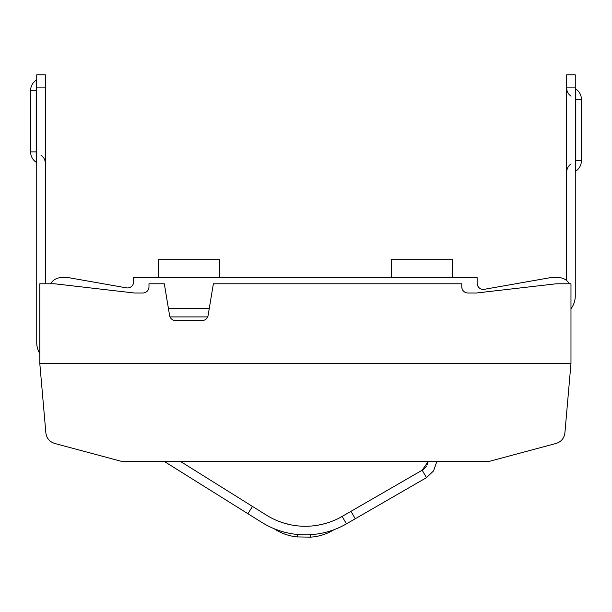 <?xml version="1.0" encoding="UTF-8"?>
<svg xmlns="http://www.w3.org/2000/svg" width="612" height="612" viewBox="0 0 612 612"><rect width="100%" height="100%" fill="white"/><g stroke="black" fill="none" stroke-linecap="round" stroke-linejoin="round"><path stroke-width="0.92" d="M168.399 308.318L209.296 308.318M422.54 469.993L423.489 469.335M424.537 468.44L425.485 467.415M425.814 467.002L426.495 466M427.153 464.791L427.65 463.552M427.796 463.077L428.102 461.8M39.803 363.52L45.854 432.738C46.55 438.269 49.572 441.864 54.904 443.516L122.607 461.662L488.169 461.662L555.872 443.516C561.204 441.864 564.218 438.269 564.914 432.738L570.973 363.52L39.803 363.52L39.803 283.784L54.522 283.784L134.257 292.987L142.848 292.987A6.135 6.135 0 0 0 148.976 286.852L148.976 283.784L164.314 283.784L169.593 315.463A6.135 6.135 0 0 0 175.644 320.589L202.052 320.589A6.135 6.135 0 0 0 208.103 315.463L213.381 283.784L461.792 283.784L461.792 286.852A6.135 6.135 0 0 0 467.928 292.987L476.519 292.987L556.254 283.784L570.973 283.784L570.973 363.52M296.996 525.8L296.269 525.716M294.25 525.433L293.263 525.28M314.889 525.654L313.65 525.807M312.395 525.938L311.141 526.045M296.965 534.437L295.871 534.314M279.753 530.772L279.011 530.528M275.958 529.426L274.084 528.684M180.838 461.662L266.342 515.09A73.601 73.601 0 0 0 342.146 516.413L350.99 511.311L355.289 518.747L426.465 477.651L433.556 470.903L436.792 461.662L433.556 470.903L426.465 477.651L422.173 470.215L428.132 461.662M39.803 353.552A20.854 20.854 0 0 1 36.735 342.666L36.735 87.111L45.319 87.111L45.319 74.848L36.735 74.848L36.735 87.111M569.328 283.784A12.271 12.271 0 0 0 558.702 277.649L551.489 277.649A12.271 12.271 0 0 0 549.362 277.84L484.329 289.308A6.135 6.135 0 0 1 477.131 283.264L477.131 277.649L133.645 277.649L133.645 281.811A6.135 6.135 0 0 1 126.447 287.854L69.63 277.84A12.271 12.271 0 0 0 67.504 277.649L61.276 277.649L67.504 277.649M558.702 277.649L551.489 277.649M207.675 316.909L170.021 316.909M575.265 87.111L566.681 87.111L566.681 74.848L575.265 74.848L575.265 296.055A20.854 20.854 0 0 1 570.973 308.723M566.681 87.111L566.681 280.594M164.628 461.662L261.791 522.373A82.192 82.192 0 0 0 346.446 523.849L355.289 518.747M252.481 506.43L247.929 513.713M350.99 511.311L422.173 470.215M296.208 525.708L294.173 525.425M290.249 524.706L283.478 522.954M282.216 522.549L279.829 521.707M309.886 526.136A73.601 73.601 0 0 1 298.251 525.93M328.437 522.556L326.028 523.314M324.75 523.673L317.926 525.195M313.971 525.769L311.936 525.976M330.74 530.841L333.945 529.724C326.785 534.123 318.99 536.594 310.567 537.152L297.18 536.923L297.417 534.475L294.976 534.207M292.551 533.863L290.195 533.45M288.374 533.09L287.671 532.937M285.75 532.494L283.731 531.966M281.941 531.461L281.382 531.293M280.174 530.91L278.682 530.413M277.236 529.908L274.077 528.684C281.084 533.32 288.78 536.066 297.18 536.923M329.279 531.3L327.772 531.744M326.556 532.08L325.989 532.226M324.184 532.677L322.142 533.129M320.214 533.503L319.502 533.633M317.674 533.932L315.302 534.261M312.87 534.521L310.414 534.704L310.567 537.152M50.651 283.784A12.271 12.271 0 0 1 61.276 277.649M158.179 277.649L158.179 259.251L219.517 259.251L219.517 277.649M391.259 277.649L391.259 259.251L452.597 259.251L452.597 277.649M45.319 283.784L45.319 87.111M575.265 99.381L575.816 99.381L575.816 89.015L575.265 87.99M575.265 172.11L575.816 171.085L575.816 99.381L581.4 99.381A12.424 12.424 0 0 0 575.816 89.015A12.424 12.424 0 0 1 581.4 99.381L581.4 160.719L575.265 160.719M346.446 523.849L342.146 516.413M36.735 90.545L36.184 90.545L36.184 80.18L36.735 79.155M36.735 151.883L36.184 151.883L36.184 90.545L30.6 90.545L30.6 151.883L36.184 151.883L36.184 162.256L36.735 163.274M575.816 171.085A12.424 12.424 0 0 0 581.4 160.719M571.088 163.917C568.25 165.906 566.773 168.637 566.681 172.11M571.088 96.183C568.25 94.187 566.773 91.456 566.681 87.99M30.6 151.883A12.424 12.424 0 0 0 36.184 162.256M36.184 80.18A12.424 12.424 0 0 0 30.6 90.545M40.912 155.081C43.75 157.077 45.227 159.809 45.319 163.274"/></g></svg>
